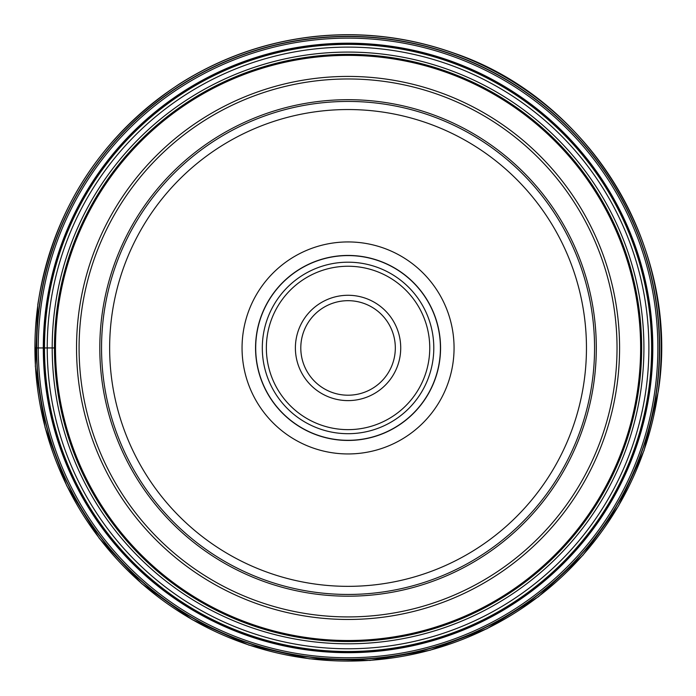 <?xml version="1.0" encoding="UTF-8"?>
<svg xmlns="http://www.w3.org/2000/svg" width="696" height="696" viewBox="0 0 696 696"><rect width="100%" height="100%" fill="white"/><g stroke="black" fill="none" stroke-linecap="round" stroke-linejoin="round"><path stroke-width="1.04" d="M654.849 391.056A309.807 309.807 0 0 0 391.169 41.151A309.807 309.807 0 0 0 41.264 304.831A309.807 309.807 0 0 0 304.935 654.736A309.807 309.807 0 0 0 654.849 391.056M46.267 305.527A304.752 304.752 0 0 1 390.465 46.162A304.752 304.752 0 0 1 649.838 390.36A304.752 304.752 0 0 1 305.64 649.725A304.752 304.752 0 0 1 46.267 305.527M348.252 300.681A47.258 47.258 0 0 0 300.794 347.843A47.258 47.258 0 0 0 348.052 395.206A47.258 47.258 0 0 0 395.319 348.043A47.258 47.258 0 0 0 348.052 300.681A47.258 47.258 0 0 0 300.794 347.843A47.258 47.258 0 0 0 348.052 395.206A47.258 47.258 0 0 0 395.319 348.043A47.258 47.258 0 0 0 348.252 300.681M348.052 433.695A85.747 85.747 0 0 0 433.799 347.948A85.747 85.747 0 0 0 348.052 262.192A85.747 85.747 0 0 0 262.305 347.948A85.747 85.747 0 0 0 348.052 433.695M348.052 255.441A92.498 92.498 0 0 0 255.554 347.948A92.498 92.498 0 0 0 348.052 440.446A92.498 92.498 0 0 0 440.559 347.948A92.498 92.498 0 0 0 348.052 255.441M348.052 453.949A106.001 106.001 0 0 0 454.062 347.948A106.001 106.001 0 0 0 348.052 241.938A106.001 106.001 0 0 0 242.051 347.948A106.001 106.001 0 0 0 348.052 453.949M347.843 109.542A238.406 238.406 0 0 0 109.646 348.052A238.406 238.406 0 0 0 348.27 586.345A238.406 238.406 0 0 0 586.458 347.835A238.406 238.406 0 0 0 347.843 109.542M347.835 101.433A246.506 246.506 0 0 1 594.567 347.835A246.506 246.506 0 0 1 348.052 594.454A246.506 246.506 0 0 1 101.546 348.052A246.506 246.506 0 0 1 347.835 101.433A246.506 246.506 0 0 0 101.546 348.052A246.506 246.506 0 0 0 348.052 594.454A246.506 246.506 0 0 1 101.546 348.052A246.506 246.506 0 0 1 347.835 101.433M348.27 594.454A246.506 246.506 0 0 0 594.567 347.835A246.506 246.506 0 0 0 348.052 101.433A246.506 246.506 0 0 1 594.567 347.835A246.506 246.506 0 0 1 348.27 594.454M348.27 641.538A293.599 293.599 0 0 1 54.462 348.052A293.599 293.599 0 0 1 348.052 54.349A293.599 293.599 0 0 1 641.651 347.835A293.599 293.599 0 0 1 348.27 641.538M34.913 347.948A313.148 313.148 0 0 0 326.215 660.321A313.148 313.148 0 0 0 661.2 347.948A313.148 313.148 0 0 0 369.898 35.566A313.148 313.148 0 0 0 34.913 347.948L54.462 347.948M659.625 347.948A311.564 311.564 0 0 1 326.32 658.755A311.564 311.564 0 0 1 39.524 304.578A311.564 311.564 0 0 1 369.793 37.132A311.564 311.564 0 0 1 659.625 347.948M656.38 391.274A311.356 311.356 0 0 0 391.387 39.62A311.356 311.356 0 0 0 39.733 304.613A311.356 311.356 0 0 0 304.726 656.267A311.356 311.356 0 0 0 656.38 391.274M46.797 305.605A304.222 304.222 0 0 1 390.395 46.684A304.222 304.222 0 0 1 649.316 390.282A304.222 304.222 0 0 1 305.718 649.203A304.222 304.222 0 0 1 46.797 305.605M648.846 390.221A303.752 303.752 0 0 0 390.325 47.154A303.752 303.752 0 0 0 47.258 305.666A303.752 303.752 0 0 0 305.779 648.733A303.752 303.752 0 0 0 648.846 390.221M47.441 305.692A303.569 303.569 0 0 1 390.308 47.328A303.569 303.569 0 0 1 648.672 390.195A303.569 303.569 0 0 1 305.805 648.559A303.569 303.569 0 0 1 47.441 305.692M645.958 389.812A300.829 300.829 0 0 0 389.925 50.042A300.829 300.829 0 0 0 50.155 306.075A300.829 300.829 0 0 0 306.188 645.845A300.829 300.829 0 0 0 645.958 389.812M641.033 389.116A295.852 295.852 0 0 0 389.229 54.967A295.852 295.852 0 0 0 55.08 306.771A295.852 295.852 0 0 0 306.884 640.92A295.852 295.852 0 0 0 641.033 389.116M348.052 400.609A52.661 52.661 0 0 0 400.722 348.052A52.661 52.661 0 0 0 348.052 295.278A52.661 52.661 0 0 0 295.391 347.835A52.661 52.661 0 0 0 348.052 400.609M348.052 429.641A81.693 81.693 0 0 1 266.359 347.948A81.693 81.693 0 0 1 348.052 266.246A81.693 81.693 0 0 1 429.754 347.948A81.693 81.693 0 0 1 348.052 429.641M347.852 255.58A92.368 92.368 0 0 1 440.42 347.843A92.368 92.368 0 0 1 348.052 440.307A92.368 92.368 0 0 1 255.693 348.043A92.368 92.368 0 0 1 347.852 255.58M348.052 99.693A248.255 248.255 0 0 1 596.307 347.948A248.255 248.255 0 0 1 348.052 596.194A248.255 248.255 0 0 1 99.806 347.948A248.255 248.255 0 0 1 348.052 99.693M348.052 78.97A268.978 268.978 0 0 0 79.083 348.043A268.978 268.978 0 0 0 348.261 616.917A268.978 268.978 0 0 0 617.03 347.843A268.978 268.978 0 0 0 348.052 78.97M348.261 619.466A271.527 271.527 0 0 1 76.534 348.052A271.527 271.527 0 0 1 348.052 76.421A271.527 271.527 0 0 1 619.579 347.843A271.527 271.527 0 0 1 348.261 619.466M348.052 55.375A292.572 292.572 0 0 0 55.489 348.052A292.572 292.572 0 0 0 348.27 640.511A292.572 292.572 0 0 0 640.625 347.835A292.572 292.572 0 0 0 348.052 55.375M658.259 391.543C680.992 248.89 590.513 99.206 453.653 53.027C408.065 36.853 361.224 31.39 313.139 36.644C265.08 42.178 220.615 57.881 179.742 83.746C100.25 136.573 52.948 210.105 37.845 304.343L35.322 366.261L45.11 427.588L66.738 485.747L99.354 538.434L141.732 583.648L192.244 619.684L248.898 645.105L309.337 658.799L370.063 660.434L430.076 650.255L486.956 628.723L538.547 596.646L582.952 555.19L618.561 505.888L644.026 450.599L658.259 391.543"/></g></svg>
